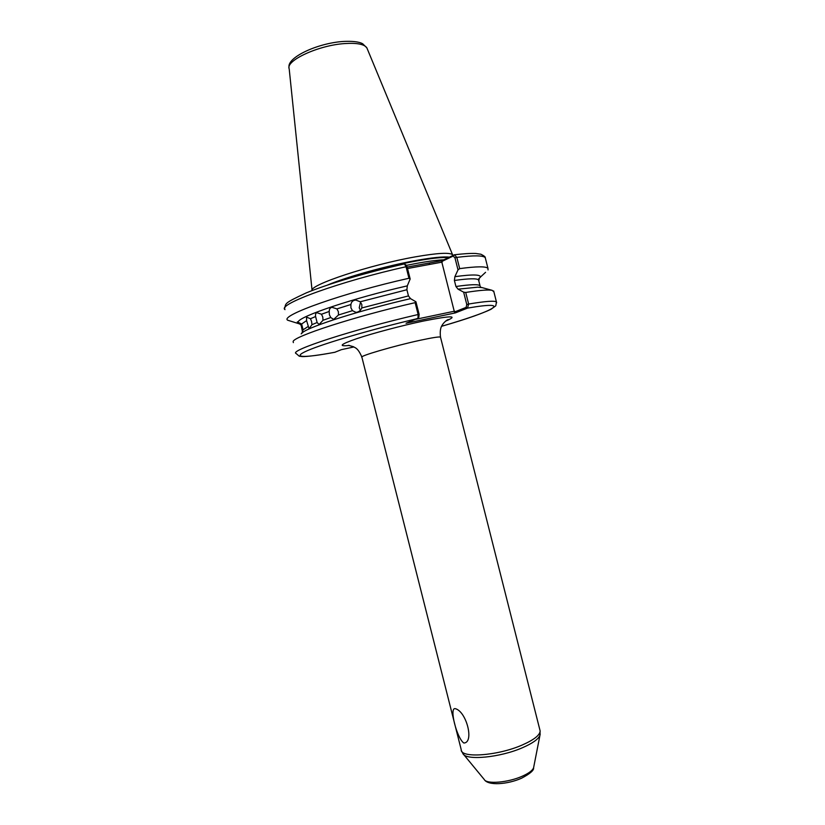 <?xml version="1.0" encoding="UTF-8"?>
<svg xmlns="http://www.w3.org/2000/svg" width="825" height="825" viewBox="0 0 825 825"><rect width="100%" height="100%" fill="white"/><g stroke="black" fill="none" stroke-linecap="round" stroke-linejoin="round"><path stroke-width="1.24" d="M455.122 708.623C449.089 707.685 456.823 738.231 463.836 743.026C474.519 742.789 466.486 711.129 455.122 708.623M329.216 311.468C329.227 309.097 330.155 307.715 331.99 307.312L336.92 308.89L338.384 311.716L338.467 314.995L333.692 319.368L330.753 317.543L329.371 314.717L329.216 311.468L321.482 314.243L316.913 312.696C315.728 313.057 315.294 314.335 315.604 316.532L317.12 322.523L319.12 324.524L323.008 320.275L322.792 317.058L321.482 314.243M360.432 310.241L359.215 307.818L360.535 302.084M350.903 304.518C351.357 301.744 352.997 300.259 355.802 300.073L360.257 301.775L361.855 304.621L361.814 307.942C360.597 310.643 358.638 312.128 355.967 312.376L352.461 310.664L350.914 307.818L350.903 304.518L336.92 308.89M306.591 320.605L306.56 317.13L310.458 318.728L311.592 321.533L311.963 324.679L309.045 328.721L306.591 320.605L301.63 324.008L297.309 321.894L301.156 325.277L302.62 332.392M478.778 280.82L479.459 277.973L485.564 272.322M301.723 333.496L303.095 329.814L301.63 324.008M452.904 255.43L452.564 254.708C449.707 252.316 437.374 253.017 415.542 256.822C370.301 264.701 309.107 285.037 311.974 290.617M407.158 267.073L442.118 260.628L454.369 254.791L456.833 257.379L459.68 268.62C476.613 266.351 486.038 266.258 487.957 268.352L488.029 269.919M298.155 321.915C299.269 316.357 353.543 298.052 407.292 285.873L406.9 289.74L408.457 295.907L410.53 298.65L415.934 301.775L419.131 314.397L418.811 317.13M480.233 277.499C481.604 274.467 473.158 274.189 454.884 276.674L454.4 280.469L455.936 286.512L458.05 289.173L477.788 287.172L482.274 287.657M300.682 324.184L297.98 322.42M459.68 268.62L458.009 269.868L454.967 257.854L453.142 256.07L441.674 261.566L454.431 312.005L466.125 307.385L466.775 304.518L463.65 292.163L458.05 289.173M454.884 276.674L458.009 269.868M463.65 292.163L465.713 292.452C479.655 290.266 488.483 289.554 492.164 290.338L493.897 291.844M465.713 292.452L468.641 304.033L467.528 308.117L455.338 312.902L406.055 323.266L417.997 318.172L418.131 314.511L415.13 302.651L415.934 301.775M334.837 352.275L341.406 349.656L353.915 346.954M299.269 323.843L287.688 320.213C279.397 315.707 343.076 292.968 408.952 278.252L406.044 266.743L404.59 264.144L403.807 264.082M405.91 264.866L407.055 266.702L410.169 278.974L407.292 285.873M410.169 278.974L408.952 278.252M293.37 342.623L293.133 341.663C292.607 336.734 354.234 316.604 415.13 302.651M301.177 333.877L302.754 332.372C310.417 326.133 361.577 309.891 410.53 298.65M415.779 319.296L454.606 311.18M442.19 262.103L407.519 268.527M466.775 304.518L468.641 304.033C485.44 301.238 494.722 300.548 496.454 301.96L495.773 305.817L490.947 309.334C481.718 313.706 465.269 319.368 441.581 326.308C493.845 311.324 514.852 299.908 467.528 308.117L466.125 307.385M455.338 312.902L454.431 312.005M453.142 256.07L454.059 254.884M441.674 261.566L442.118 260.628M430 264.361L428.794 263.093M540.21 733.961L533.579 767.827C534.095 770.241 530.104 773.706 521.606 778.202C507.715 784.431 487.926 786.008 484.213 779.45C486.379 784.431 508.21 782.636 522.442 776.139C528.794 773.283 532.507 770.509 533.579 767.827L533.775 766.868M367.3 48.943L366.836 47.809C364.248 44.158 356.812 42.756 344.541 43.581C318.337 45.293 285.202 60.73 289.193 68.826L312.046 290.183M440.55 337.353L440.488 337.105C439.168 336.579 432.269 337.662 419.801 340.354C393.731 345.995 358.37 356.379 361.907 357.256L461.206 749.626C460.123 758.443 497.465 755.937 522.194 745.027C534.023 739.819 540.004 735.116 540.127 730.909L539.828 729.743M349.47 345.427C337.807 346.655 340.209 344.407 356.668 338.693C373.086 333.197 401.837 325.586 423.4 321.049C451.605 315.459 458.999 315.49 445.572 321.152M446.047 320.781L448.305 319.543C446.83 319.997 445.149 321.348 443.242 323.586C442.303 325.256 439.405 327.278 440.488 337.105L540.127 730.909L539.942 735.333C538.343 739.2 532.538 743.325 522.545 747.687C500.053 757.618 465.692 760.794 462.897 753.576L461.505 750.812M449.326 257.153C443.448 256.462 432.331 257.575 415.975 260.504C386.667 265.763 346.335 277.004 327.319 285.13M448.449 257.575C442.282 257.111 431.485 258.266 416.078 261.04C391.029 265.567 357.483 274.457 336.713 282.057M443.84 259.792C437.26 260.071 428.206 261.267 416.666 263.371L406.467 265.372M338.467 314.995L352.461 310.664M361.814 307.942L408.457 295.907M406.9 289.74L360.257 301.775M311.963 324.679L317.12 322.523M315.604 316.532L310.458 318.728M323.008 320.275L330.753 317.543M455.936 286.512C470.363 284.408 478.397 284.14 480.016 285.708L478.552 279.933C476.912 278.272 468.858 278.448 454.4 280.469M480.872 287.347L480.233 286.492M303.095 329.814L308.086 326.514M485.543 258.833L485.255 257.678C483.285 255.379 473.818 255.276 456.833 257.379L454.967 257.854M417.594 318.563C372.23 329.216 323.864 343.417 307.354 350.677C290.524 358.009 304.466 358.029 335.115 352.213M493.68 290.978L496.64 302.765M407.055 266.702L406.044 266.743C340.127 281.304 276.581 304.59 285.017 309.633M335.002 352.254C319.069 355.214 306.89 356.73 302.115 356.586L299.248 356.204L296.123 353.512C288.265 350.738 352.378 329.732 418.131 314.511L419.131 314.397M479.284 278.541L478.758 278.664M289.049 67.33C286.956 57.43 317.14 43.354 342.674 41.498C356.689 40.703 361.319 42.941 362.742 43.828L366.836 47.809L452.564 254.708M484.213 779.45L463.712 754.566M487.957 268.352L485.255 257.678C485.543 256.977 484.089 255.833 480.903 254.224L475.736 253.471C470.487 253.265 463.372 253.708 454.369 254.791M481.635 287.482L492.164 290.338M284.707 308.302C286.058 303.342 283.233 303.579 306.261 292.885C328.051 283.913 367.424 272.219 403.961 264.021M361.845 357.008C357.71 347.397 354.894 347.892 353.409 346.696L348.397 345.314M417.997 318.172L418.956 316.955M405.993 264.918L404.59 264.144"/></g></svg>
